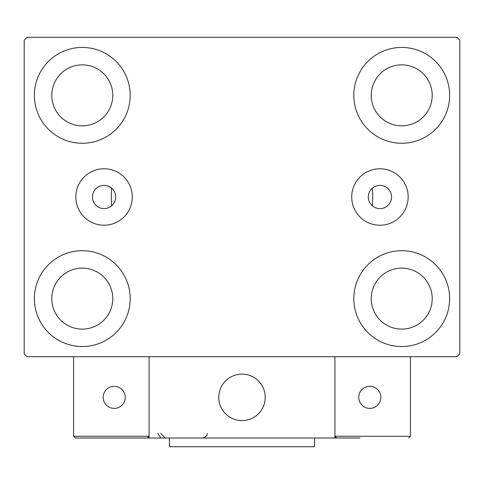 <?xml version="1.0" encoding="UTF-8"?>
<svg xmlns="http://www.w3.org/2000/svg" width="484" height="484" viewBox="0 0 484 484"><rect width="100%" height="100%" fill="white"/><g stroke="black" fill="none" stroke-linecap="round" stroke-linejoin="round"><path stroke-width="0.73" d="M391.556 196.988A11.616 11.616 0 0 0 379.94 185.372A11.616 11.616 0 0 0 368.324 196.988A11.616 11.616 0 0 0 379.94 208.604A11.616 11.616 0 0 0 391.556 196.988M115.676 196.988A11.616 11.616 0 0 0 104.06 185.372A11.616 11.616 0 0 0 92.444 196.988A11.616 11.616 0 0 0 104.06 208.604A11.616 11.616 0 0 0 115.676 196.988M408.169 196.988A28.229 28.229 0 0 0 379.94 168.759A28.229 28.229 0 0 0 351.711 196.988A28.229 28.229 0 0 0 379.94 225.217A28.229 28.229 0 0 0 408.169 196.988M132.289 196.988A28.229 28.229 0 0 0 104.06 168.759A28.229 28.229 0 0 0 75.831 196.988A28.229 28.229 0 0 0 104.06 225.217A28.229 28.229 0 0 0 132.289 196.988M34.364 298.628A47.916 47.916 0 0 1 82.28 250.712A47.916 47.916 0 0 1 130.196 298.628A47.916 47.916 0 0 1 82.28 346.544A47.916 47.916 0 0 1 34.364 298.628M353.804 95.348A47.916 47.916 0 0 1 401.72 47.432A47.916 47.916 0 0 1 449.636 95.348A47.916 47.916 0 0 1 401.72 143.264A47.916 47.916 0 0 1 353.804 95.348M353.804 298.628A47.916 47.916 0 0 1 401.72 250.712A47.916 47.916 0 0 1 449.636 298.628A47.916 47.916 0 0 1 401.72 346.544A47.916 47.916 0 0 1 353.804 298.628M34.364 95.348A47.916 47.916 0 0 1 82.28 47.432A47.916 47.916 0 0 1 130.196 95.348A47.916 47.916 0 0 1 82.28 143.264A47.916 47.916 0 0 1 34.364 95.348M372.384 188.167A130.68 130.68 0 0 1 372.384 205.809A130.68 130.68 0 0 0 372.384 188.167M111.32 196.988A130.68 130.68 0 0 1 111.616 188.167A130.68 130.68 0 0 0 111.616 205.809A130.68 130.68 0 0 1 111.32 196.988M51.788 95.348A30.492 30.492 0 0 1 82.28 64.856A30.492 30.492 0 0 1 112.772 95.348A30.492 30.492 0 0 1 82.28 125.84A30.492 30.492 0 0 1 51.788 95.348M371.228 298.628A30.492 30.492 0 0 1 401.72 268.136A30.492 30.492 0 0 1 432.212 298.628A30.492 30.492 0 0 1 401.72 329.12A30.492 30.492 0 0 1 371.228 298.628M371.228 95.348A30.492 30.492 0 0 1 401.72 64.856A30.492 30.492 0 0 1 432.212 95.348A30.492 30.492 0 0 1 401.72 125.84A30.492 30.492 0 0 1 371.228 95.348M51.788 298.628A30.492 30.492 0 0 1 82.28 268.136A30.492 30.492 0 0 1 112.772 298.628A30.492 30.492 0 0 1 82.28 329.12A30.492 30.492 0 0 1 51.788 298.628M456.896 37.268L27.104 37.268L24.2 40.172L24.2 353.804L27.104 356.708L456.896 356.708L459.8 353.804L459.8 40.172L456.896 37.268M218.768 397.364A23.232 23.232 0 0 1 242 374.132A23.232 23.232 0 0 1 265.232 397.364A23.232 23.232 0 0 1 242 420.596A23.232 23.232 0 0 1 218.768 397.364M359.902 438.02L149.072 438.02L149.072 356.708L334.928 356.708L334.928 438.02L351.19 438.02M245.945 420.257A23.232 23.232 0 0 0 264.893 393.419A23.232 23.232 0 0 0 238.055 374.471A23.232 23.232 0 0 0 219.107 401.309A23.232 23.232 0 0 0 245.945 420.257M410.432 436.278L410.432 356.708L334.928 356.708L334.928 436.278L410.432 436.278L408.69 438.02L410.432 436.278M336.67 438.02L334.928 436.278L336.67 438.02M149.072 438.02L75.31 438.02L73.568 436.278L73.568 356.708M149.072 436.278L147.33 438.02L149.072 436.278L73.568 436.278L75.31 438.02M358.741 397.364A11.035 11.035 0 0 0 369.776 408.399A11.035 11.035 0 0 0 380.811 397.364A11.035 11.035 0 0 0 369.776 386.329A11.035 11.035 0 0 0 358.741 397.364M114.224 408.399A11.035 11.035 0 0 0 125.259 397.364A11.035 11.035 0 0 0 114.224 386.329A11.035 11.035 0 0 0 103.189 397.364A11.035 11.035 0 0 0 114.224 408.399M314.6 438.02L314.6 446.732L169.4 446.732L169.4 438.02M157.784 433.374L160.688 437.681M160.688 433.374L165.334 438.02M207.152 433.374L207.152 433.374C207.521 435.449 205.972 436.998 202.506 438.02"/></g></svg>
